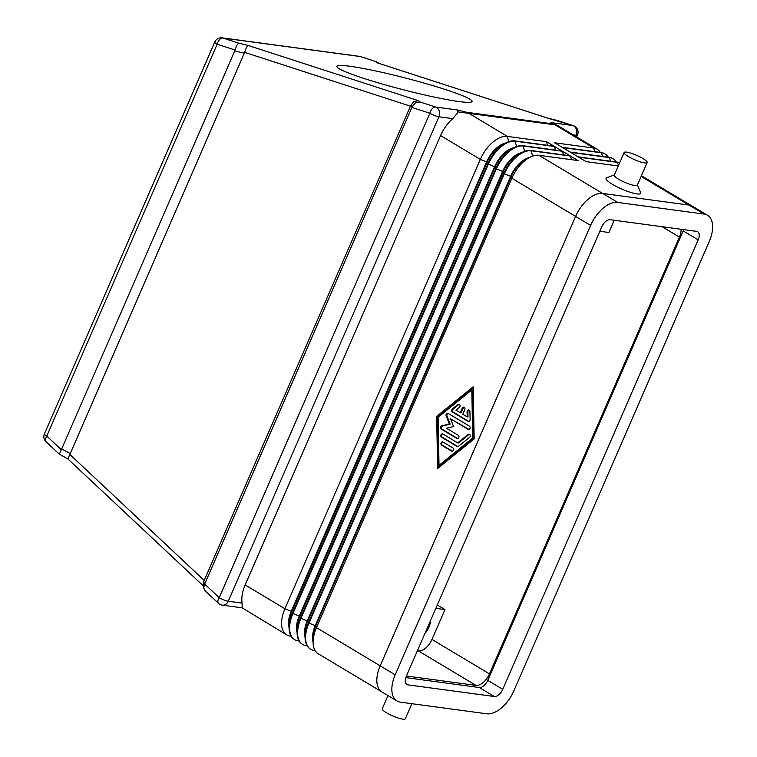 <?xml version="1.0" encoding="UTF-8"?>
<svg xmlns="http://www.w3.org/2000/svg" width="757" height="757" viewBox="0 0 757 757"><rect width="100%" height="100%" fill="white"/><g stroke="black" fill="none" stroke-linecap="round" stroke-linejoin="round"><path stroke-width="1.14" d="M647.178 162.547L637.337 185.172A12.566 2.413 -156.5 0 1 634.82 185.55A12.566 2.413 -156.5 0 1 621.506 180.8A12.566 2.413 -156.5 0 1 614.287 175.141L624.128 152.517A12.566 2.413 -156.5 0 1 626.645 152.138A12.566 2.413 -156.5 0 1 639.949 156.888A12.566 2.413 -156.5 0 1 647.178 162.547A12.566 2.413 -156.5 0 1 644.652 162.925A12.566 2.413 -156.5 0 1 631.347 158.175A12.566 2.413 -156.5 0 1 624.128 152.517M637.432 184.954L640.592 192.533A18.859 3.624 -156.5 0 1 636.855 193.906A18.859 3.624 -156.5 0 1 615.346 185.976A18.859 3.624 -156.5 0 1 606.679 177.791L614.381 174.924M411.874 703.698L405.326 718.772A12.566 2.413 -156.5 0 1 402.8 719.15A12.566 2.413 -156.5 0 1 389.495 714.409A12.566 2.413 -156.5 0 1 382.266 708.751L387.991 695.588M457.767 111.885L554.938 124.81A13.967 11.346 -82.3 0 0 553.963 124.299A13.967 11.346 -82.3 0 0 552.96 123.902L466.605 112.273L457.625 110.011L457.275 113.285L452.762 118.65A27.933 15.377 120.9 0 0 440.565 135.569L245.164 584.953A27.933 15.377 120.9 0 0 242.117 603.102L242.136 607.805L286.723 634.905A27.933 15.377 120.9 0 0 290.139 636.079L291.095 636.202M457.625 110.011L435.654 107.049L419.984 101.968L415.432 102.801L412.272 106.557L204.664 584.054L204.295 584.877L203.851 581.215L203.283 584.357L203.728 588.009L204.295 584.877M411.912 107.418L429.872 113.238L219.227 597.699A6.983 3.52 133.1 0 0 217.846 601.824A6.983 3.52 133.1 0 0 218.48 603.338L205.175 590.867L203.728 588.009M557.18 120.448L547.614 118.111L572.841 125.539A6.983 5.678 97.7 0 1 576.389 129.333A6.983 5.678 97.7 0 1 576.105 135.266A6.983 1.344 23.5 0 0 577.506 135.058A6.983 6.983 0 0 0 573.257 125.624A6.983 4.031 108 0 0 572.841 125.539L550.869 122.577L556.953 125.142L554.938 124.81L593.753 148.05L554.607 142.78L562.11 147.274L601.257 152.545A27.933 15.377 -59.1 0 1 604.673 153.718A27.933 15.377 -59.1 0 1 604.919 153.87M203.851 581.215L204.22 580.401L69.795 454.408L67.912 458.96M69.795 454.408L70.221 453.613L61.714 448.873L61.289 449.667L46.783 436.079A6.983 1.344 -156.5 0 1 44.426 434.121A6.983 1.344 -156.5 0 1 44.417 433.837A6.983 6.983 0 0 0 46.045 441.719A6.983 3.52 -46.9 0 1 45.401 440.205A6.983 3.52 -46.9 0 1 46.783 436.079L217.164 44.228A6.983 4.031 -72 0 1 219.577 39.619A6.983 4.031 -72 0 1 222.946 38.039A6.983 5.678 -82.3 0 0 222.132 37.85A6.983 6.983 0 0 0 214.799 41.985A6.983 1.344 23.5 0 0 214.808 42.269A6.983 1.344 23.5 0 0 217.164 44.228L235.049 50.028L234.755 50.899L244.312 53.236L244.615 52.365L410.426 106.169L410.786 105.308L412.272 106.557M67.884 458.95L59.349 454.191L61.289 449.667M419.984 101.968L418.498 100.719L248.173 45.458L238.616 43.121L236.818 45.212L235.049 50.028M248.173 45.458L246.375 47.549L244.615 52.365M418.498 100.719L413.947 101.552L410.786 105.308M430.336 621.024A12.226 6.728 -59.1 0 1 424.942 633.42M458.723 101.523A69.833 5.952 -165.5 0 1 382.503 84.084A69.833 5.952 -165.5 0 1 336.856 66.408A69.833 5.952 -165.5 0 1 350.198 66.304A69.833 5.952 -165.5 0 1 426.418 83.743A69.833 5.952 -165.5 0 1 472.065 101.419A69.833 5.952 -165.5 0 1 458.723 101.523M681.073 229.267A13.967 7.693 -59.1 0 1 679.408 237.083L489.476 673.891A13.967 7.693 -59.1 0 1 475.945 685.369L406.424 676.01M417.391 650.793L418.422 650.925A13.967 7.693 120.9 0 0 431.954 639.447L444.936 609.593L435.843 608.363M444.936 609.593L437.3 605.013M599.809 231.264L608.902 232.484L614.22 220.259M600.301 152.412A27.933 15.377 120.9 0 0 597.169 149.224A27.933 15.377 120.9 0 0 593.753 148.05L594.633 151.655M294.473 639.542A27.933 15.377 -59.1 0 1 294.227 639.4A27.933 15.377 -59.1 0 1 289.089 628.234A27.933 15.377 -59.1 0 1 292.439 613.255L487.83 163.872A27.933 15.377 -59.1 0 1 506.064 142.818A27.933 15.377 -59.1 0 1 514.902 140.906L554.039 146.186L546.545 141.691L507.398 136.411A27.933 15.377 120.9 0 0 480.326 159.377L284.935 608.76A27.933 15.377 120.9 0 0 286.723 634.905M302.478 644.33A27.933 15.377 -59.1 0 1 302.223 644.188A27.933 15.377 -59.1 0 1 297.094 633.032A27.933 15.377 -59.1 0 1 300.434 618.043L495.835 168.669A27.933 15.377 -59.1 0 1 514.069 147.615A27.933 15.377 -59.1 0 1 522.907 145.704L562.044 150.974L554.54 146.48L515.403 141.209A27.933 15.377 120.9 0 0 488.331 164.174L292.94 613.558A27.933 15.377 120.9 0 0 294.728 639.693A27.933 15.377 120.9 0 0 298.144 640.867L299.1 640.999M310.484 649.128A27.933 15.377 -59.1 0 1 310.228 648.976A27.933 15.377 -59.1 0 1 305.09 637.82A27.933 15.377 -59.1 0 1 308.44 622.841L503.84 173.457A27.933 15.377 -59.1 0 1 522.065 152.403A27.933 15.377 -59.1 0 1 530.912 150.492L570.049 155.772L562.546 151.277L523.409 145.997A27.933 15.377 120.9 0 0 496.337 168.962L300.936 618.346A27.933 15.377 120.9 0 0 302.724 644.491A27.933 15.377 120.9 0 0 306.15 645.664L307.096 645.787M381.273 691.519L318.233 653.774A27.933 15.377 -59.1 0 1 313.095 642.617A27.933 15.377 -59.1 0 1 316.445 627.629L511.846 178.255A27.933 15.377 -59.1 0 1 530.07 157.201A27.933 15.377 -59.1 0 1 538.908 155.289L578.055 160.56L570.551 156.065L531.414 150.794A27.933 15.377 120.9 0 0 504.342 173.76L308.941 623.143A27.933 15.377 120.9 0 0 310.73 649.279A27.933 15.377 120.9 0 0 314.155 650.452L315.101 650.585M619.623 162.869A27.933 15.377 120.9 0 0 617.759 162.424L578.622 157.153L586.126 161.648L618.27 165.982M616.312 161.998A27.933 15.377 120.9 0 0 613.179 158.809A27.933 15.377 120.9 0 0 609.754 157.636L570.617 152.365L578.121 156.85L617.258 162.13A27.933 15.377 -59.1 0 1 619.661 162.783M608.306 157.21A27.933 15.377 120.9 0 0 605.174 154.021A27.933 15.377 120.9 0 0 601.758 152.848L562.612 147.568L570.116 152.062L609.253 157.333A27.933 15.377 -59.1 0 1 612.678 158.506A27.933 15.377 -59.1 0 1 612.924 158.667M557.322 120.458L573.257 125.624M547.784 118.13L377.289 62.85L547.614 118.111M238.616 43.121L222.946 38.039L360.133 56.52A6.983 4.031 -72 0 1 360.55 56.614A6.983 6.983 0 0 0 359.329 56.34A6.983 5.678 97.7 0 1 360.133 56.52L376.447 61.771L378.992 63.37M410.426 106.169L204.22 580.401M244.312 53.236L70.221 453.613M61.714 448.873L234.755 50.899M459.338 404.257A1.751 1.419 -82.3 0 0 458.77 404.541L453.159 409.092A1.751 1.419 -82.3 0 0 453.216 412.101L468.782 421.422A1.751 1.419 -82.3 0 0 468.838 421.46M467.977 421.318L452.402 411.988A1.751 1.419 97.7 0 1 452.345 408.988L457.966 404.427A1.751 1.419 97.7 0 1 459.452 407.294L455.941 410.143L460.303 412.764L462.357 408.051A1.751 1.419 97.7 0 1 464.855 409.546L462.811 414.259L467.173 416.88L467.078 411.865A1.751 1.419 97.7 0 1 469.936 411.6L470.088 419.605A1.751 1.419 97.7 0 1 467.977 421.318L468.782 421.422M469.132 410.133A1.751 1.419 -82.3 0 0 467.892 411.978L467.987 416.984L467.173 416.88M464.23 407.19A1.751 1.419 -82.3 0 0 463.161 408.155L461.117 412.868L460.303 412.764M452.847 447.898A1.751 1.419 97.7 0 1 451.475 451.04L441.577 445.116A1.751 1.419 97.7 0 1 442.94 441.974L452.847 447.898M442.883 441.937A1.751 1.419 -82.3 0 0 442.381 445.22L452.289 451.153A1.751 1.419 -82.3 0 0 452.345 451.181M439.013 465.366L439.817 465.47L473.522 438.123L472.614 390.054L471.81 389.94L438.104 417.287L439.013 465.366L472.718 438.019L473.522 438.123M472.718 438.019L471.81 389.94M474.156 438.88L437.641 468.507L436.657 416.426L473.172 386.799L474.156 438.88M473.191 387.546L437.461 416.53L438.435 467.864M436.657 416.426L437.461 416.53M458.468 446.318A1.751 1.419 97.7 0 1 457.048 446.46L441.473 437.13A1.751 1.419 97.7 0 1 442.845 433.988L457.692 442.883L468.223 434.338A1.751 1.419 97.7 0 1 469.7 437.205L458.468 446.318M442.788 433.96A1.751 1.419 -82.3 0 0 442.277 437.243L457.853 446.564A1.751 1.419 -82.3 0 0 457.909 446.592M469.586 434.168A1.751 1.419 -82.3 0 0 469.028 434.442L458.496 442.987L457.692 442.883M458.307 435.332A1.751 1.419 97.7 0 1 456.944 438.473L441.322 429.124A1.751 1.419 97.7 0 1 441.804 425.841L449.346 424.024L446.176 415.792A1.751 1.419 97.7 0 1 448.153 413.407L469.491 426.182A1.751 1.419 97.7 0 1 468.129 429.323L450.557 418.801L453.528 426.532L446.46 428.235L458.307 435.332M448.097 413.379A1.751 1.419 -82.3 0 0 446.98 415.896L450.16 424.128L442.608 425.954A1.751 1.419 -82.3 0 0 442.126 429.228L457.748 438.587A1.751 1.419 -82.3 0 0 457.805 438.615M450.557 418.801L468.933 429.437A1.751 1.419 -82.3 0 0 468.99 429.465M449.346 424.024L450.16 424.128M546.545 141.691L547.425 145.287M289.079 627.667A23.041 12.689 -59.1 0 1 291.256 611.24L486.656 161.856A23.041 12.689 -59.1 0 1 505.553 143.082M506.064 142.818L502.194 144.786A23.041 12.689 120.9 0 0 487.158 162.159L291.757 611.542A23.041 12.689 120.9 0 0 288.994 623.9L289.089 628.234M297.075 632.455A23.041 12.689 -59.1 0 1 299.261 616.028L494.662 166.654A23.041 12.689 -59.1 0 1 513.549 147.88M554.54 146.48L555.42 150.085M514.069 147.615L510.199 149.583A23.041 12.689 120.9 0 0 495.154 166.947L299.763 616.33A23.041 12.689 120.9 0 0 296.999 628.688L297.094 633.032M562.546 151.277L563.426 154.873M305.08 637.252A23.041 12.689 -59.1 0 1 307.266 620.825L502.657 171.442A23.041 12.689 -59.1 0 1 521.554 152.668M522.065 152.403L518.204 154.371A23.041 12.689 120.9 0 0 503.159 171.744L307.768 621.128A23.041 12.689 120.9 0 0 305.005 633.486L305.09 637.82M570.551 156.065L571.431 159.67M313.086 642.04A23.041 12.689 -59.1 0 1 315.272 625.613L510.663 176.239A23.041 12.689 -59.1 0 1 529.559 157.456M530.07 157.201L526.2 159.169A23.041 12.689 120.9 0 0 511.164 176.532L315.764 625.916A23.041 12.689 120.9 0 0 313.01 638.274L313.095 642.617M707.492 215.243L692.494 206.254A27.933 15.377 120.9 0 0 689.069 205.081L602.676 193.442A27.933 15.377 120.9 0 0 575.613 216.407L380.184 665.848A27.933 15.377 120.9 0 0 381.973 691.993L396.98 700.973A27.933 15.377 120.9 0 0 400.396 702.155L486.789 713.794A27.933 15.377 120.9 0 0 513.861 690.829L709.29 241.379A27.933 15.377 120.9 0 0 707.492 215.243A27.933 15.377 120.9 0 0 704.076 214.07L617.684 202.431A27.933 15.377 120.9 0 0 590.611 225.397L395.192 674.837A27.933 15.377 120.9 0 0 396.98 700.973M610.17 219.71L696.563 231.349A8.734 4.807 -59.1 0 1 697.632 231.718A8.734 4.807 -59.1 0 1 698.191 239.884L502.762 689.334A8.734 4.807 -59.1 0 1 494.302 696.506L407.919 684.867A8.734 4.807 -59.1 0 1 406.85 684.498A8.734 4.807 -59.1 0 1 406.291 676.332L601.711 226.892A8.734 4.807 -59.1 0 1 610.17 219.71M405.799 677.619L479.304 687.526A8.734 4.807 120.9 0 0 487.763 680.344L683.183 230.904A8.734 4.807 120.9 0 0 683.675 229.617M218.48 603.338A6.983 6.983 0 0 0 222.331 605.165A6.983 5.678 -82.3 0 0 224.337 604.994A6.983 5.678 -82.3 0 0 228.264 601.238A6.983 1.344 -156.5 0 1 223.94 599.979A6.983 1.344 -156.5 0 1 219.227 597.699L204.664 584.054M429.872 113.238A6.983 1.344 23.5 0 0 434.594 115.518A6.983 1.344 23.5 0 0 438.909 116.777A6.983 5.678 -82.3 0 0 439.202 110.853A6.983 5.678 -82.3 0 0 435.654 107.049A6.983 4.031 108 0 0 432.285 108.639A6.983 4.031 108 0 0 429.872 113.238M466.605 112.273A13.967 11.346 97.7 0 1 467.618 112.661A13.967 11.346 97.7 0 1 468.583 113.171L507.398 136.411L508.695 141.691M475.945 685.369L418.422 650.925M489.476 673.891L431.954 639.447M679.408 237.083L662.082 226.703M550.869 122.577C553.433 123.618 554.133 124.053 552.96 123.902M516.69 146.489L514.902 140.906M524.696 151.277L522.907 145.704M532.701 156.065L530.912 150.492M602.619 193.432L538.908 155.289M688.965 205.071L641.141 176.428M618.497 165.452L617.258 162.13M610.634 161.241L609.253 157.333M602.638 156.444L601.257 152.545M375.803 61.601L377.289 62.85M573.21 134.878L576.105 135.266L575.642 136.336M242.117 603.102L228.264 601.238L438.909 116.777L452.762 118.65M452.402 411.988L453.216 412.101M467.078 411.865L467.892 411.978M462.357 408.051L463.161 408.155M457.966 404.427L458.77 404.541M452.345 408.988L453.159 409.092M451.475 451.04L452.289 451.153M441.577 445.116L442.381 445.22M457.048 446.46L457.853 446.564M468.223 434.338L469.028 434.442M441.473 437.13L442.277 437.243M456.944 438.473L457.748 438.587M468.129 429.323L468.933 429.437M446.176 415.792L446.98 415.896M441.804 425.841L442.608 425.954M441.322 429.124L442.126 429.228M395.192 674.837L316.445 627.629L315.272 625.613L308.941 623.143L307.768 621.128L300.936 618.346L299.261 616.028L292.94 613.558L291.256 611.24L284.935 608.76L245.164 584.953M590.611 225.397L511.846 178.255L511.164 176.532L504.342 173.76L502.657 171.442L495.835 168.669L495.154 166.947L487.83 163.872L486.656 161.856L480.326 159.377L440.565 135.569M290.139 636.079L290.849 635.776M298.854 640.573L298.144 640.867M306.15 645.664L306.85 645.361M314.155 650.452L314.855 650.149M407.919 684.867L406.017 683.732M494.302 696.506L479.304 687.526M502.762 689.334L487.763 680.344M698.191 239.884L683.183 230.904M704.076 214.07L689.069 205.081M617.684 202.431L602.676 193.442M222.331 605.165L241.994 607.814M243.196 608.6L241.852 607.691M597.169 149.224L556.953 125.142M203.491 586.041L67.865 458.931M359.329 56.34L222.132 37.85M376.447 61.771L360.55 56.614M44.417 433.837L214.799 41.985M59.349 454.191L46.045 441.719M576.673 136.951L577.506 135.058M613.179 158.809L612.678 158.506M605.174 154.021L604.673 153.718M691.747 205.857L641.444 175.738M302.724 644.491L302.223 644.188M310.73 649.279L310.228 648.976M294.728 639.693L294.227 639.4"/></g></svg>

